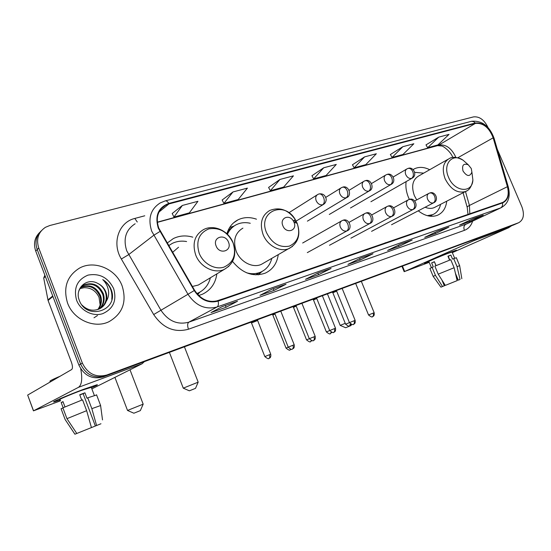 <?xml version="1.0" encoding="UTF-8"?>
<svg xmlns="http://www.w3.org/2000/svg" width="551" height="551" viewBox="0 0 551 551"><rect width="100%" height="100%" fill="white"/><g stroke="black" fill="none" stroke-linecap="round" stroke-linejoin="round"><path stroke-width="0.83" d="M406.121 181.61C405.446 186.679 406.225 191.934 408.443 197.389L409.365 199.421M418.264 210.813C425.041 216.088 431.488 217.555 437.618 215.221C442.873 212.769 445.911 208.092 446.744 201.177M232.563 261.429C242.385 273.392 253.322 277.277 265.382 273.082C272.683 269.591 276.967 263.468 278.248 254.72M198.684 295.529L202.479 294.206C210.696 290.225 215.489 283.441 216.867 273.861M256.484 219.195C249.927 216.894 243.79 217.094 238.073 219.801C232.55 222.638 228.823 227.294 226.888 233.776M429.697 169.722C424.291 167.015 419.29 166.671 414.696 168.689L413.105 169.563M192.795 237.171C185.873 235.153 179.378 235.621 173.324 238.576L167.173 243.087M39.734 232.412C34.623 237.474 33.287 243.687 35.719 251.042L78.889 365.086C84.179 375.748 92.258 379.687 103.133 376.905L513.911 224.836M35.719 251.042L37.227 249.541C34.782 242.151 36.125 235.911 41.256 230.835C36.125 235.911 34.782 242.151 37.227 249.541L80.611 364.087C85.928 374.797 94.035 378.757 104.945 375.968L516.528 223.672M67.546 303.016C73.455 319.745 94.373 328.947 108.912 321.729C122.591 313.836 127.005 301.927 122.157 285.997C116.137 269.115 94.531 259.728 79.558 268.075C66.974 275.955 62.972 287.601 67.546 303.016C73.455 319.745 94.373 328.947 108.912 321.729C122.591 313.836 127.005 301.927 122.157 285.997C116.137 269.115 94.531 259.728 79.558 268.075C66.974 275.955 62.972 287.601 67.546 303.016M158.722 227.997C155.492 217.79 157.793 210.2 165.617 205.227L168.971 203.918L475.396 123.39C483.255 122.777 489.178 127.591 493.159 137.826L507.416 186.693C509.303 194.489 507.76 199.731 502.787 202.403L217.955 300.639C208.636 303.009 200.86 299.572 194.627 290.336L158.722 227.997M158.275 228.128L194.227 290.563C200.626 300.033 208.595 303.553 218.141 301.121L502.546 202.933C507.953 200.357 509.675 194.944 507.698 186.672L493.441 137.819C489.364 127.329 483.296 122.398 475.237 123.018L168.785 203.443C158.227 207.5 154.721 215.73 158.275 228.128M488.007 127.508L487.814 127.074C484.06 119.65 479.267 116.261 473.44 116.915L49.831 225.504L45.43 227.308C38.233 232.212 36.008 239.113 38.749 248.019L37.227 249.541L80.611 364.087C85.928 374.797 94.035 378.757 104.945 375.968L513.449 225.035M438.713 137.137L427.659 147.73L437.914 144.927L449.037 134.382L438.713 137.137L425.999 144.892M402.857 146.69L392.057 157.455L402.974 154.473L413.849 143.756L402.857 146.69L390.377 154.528M364.617 156.877L354.135 167.821L365.774 164.639L376.347 153.75L364.617 156.877L352.433 164.783M182.353 205.454L173.971 217.053L189.344 212.858L197.94 201.294L182.353 205.454L172.194 213.512M232.963 191.962L223.906 203.409L238.184 199.51L247.427 188.111L232.963 191.962L222.143 200.013M279.97 179.44L270.348 190.715L283.655 187.078L293.428 175.852L279.97 179.44L268.599 187.45M323.747 167.773L313.657 178.882L326.082 175.487L336.296 164.425L323.747 167.773L311.928 175.735M38.749 248.019L82.347 363.075C87.685 373.833 95.833 377.814 106.777 375.024L518.705 222.707C523.588 219.89 524.655 214.594 521.9 206.818L497.229 149.094M448.838 227.177L435.414 233.596L424.731 237.357L438.093 230.945L448.838 227.177L438.004 230.986M483.213 215.131L469.604 221.564L459.568 225.097L473.13 218.664L483.213 215.131L473.04 218.713M331.061 268.454L318.561 274.722L305.523 279.316L317.886 273.069L331.061 268.454L317.803 273.11M286.017 284.233L273.992 290.411L259.989 295.343L271.85 289.199L286.017 284.233L271.767 289.241M237.522 301.225L226.082 307.272L211.005 312.582L222.246 306.583L237.522 301.225L222.17 306.625M412.182 240.022L399 246.414L387.608 250.423L400.708 244.045L412.182 240.022L400.625 244.086M373.013 253.749L360.134 260.093L347.957 264.377L360.733 258.054L373.013 253.749L360.65 258.095M360.134 260.093L359.541 258.646M399 246.414L398.469 245.133M226.082 307.272L225.38 305.495M273.992 290.411L273.31 288.703M318.561 274.722L317.899 273.076M469.604 221.564L469.17 220.545M435.414 233.596L434.939 232.46M313.657 178.882L311.907 175.693M270.348 190.715L268.578 187.409M223.906 203.409L222.115 199.965M173.971 217.053L172.174 213.471M354.135 167.821L352.413 164.742M392.057 157.455L390.356 154.487M427.659 147.73L425.978 144.858M358.639 252.124L345.401 256.69M346.434 256.332L345.36 256.546M316.949 266.498L302.871 271.354M303.87 271.009L302.83 271.202M272.249 281.912L257.241 287.092M258.199 286.761L257.193 286.933M224.195 298.484L215.737 301.225M397.608 238.686L385.135 242.984M386.189 242.626L385.094 242.846M434.119 226.096L422.341 230.16M423.416 229.788L422.3 230.022M468.398 214.277L457.247 218.12M458.336 217.741L457.213 217.989M80.184 288.462L84.103 287.705C90.936 287.588 95.908 290.79 99.035 297.306L100.158 305.04M81.259 287.14L81.755 286.871C90.157 284.089 96.446 287.057 100.626 295.784C102.176 300.846 101.377 305.385 98.223 309.393M80.969 287.45L81.1 287.388C89.489 284.605 95.771 287.567 99.938 296.273C101.453 301.135 100.743 305.557 97.809 309.538M78.655 291.637C79.661 288.531 81.582 286.245 84.42 284.791C92.864 282.002 99.187 284.998 103.388 293.786C105.089 299.654 103.891 304.627 99.793 308.705M82.175 286.265L83.752 285.315C92.182 282.525 98.498 285.514 102.693 294.289C104.359 299.958 103.264 304.827 99.407 308.897M97.699 283.386C86.913 277.16 74.537 288.476 79.199 300.047C86.314 320.923 118.389 310.812 111.578 290.687L111.226 289.688C109.518 285.397 106.687 282.022 102.727 279.571C105.882 282.67 107.803 286.437 108.499 290.866C109.015 294.654 108.244 298.16 106.178 301.39C107.156 298.305 107.052 295.178 105.875 291.989C104.277 288.049 101.549 285.184 97.699 283.386C101.467 285.349 104.063 288.311 105.482 292.271C107.3 298.738 105.771 304 100.895 308.064M106.178 301.39C104.945 304.744 102.706 307.238 99.476 308.863C92.988 311.494 87.134 310.199 81.906 304.985M76.582 300.199C80.494 310.688 92.899 316.97 102.748 313.643C113.334 308.78 116.97 300.447 113.664 288.641C108.161 277.552 99.607 273.041 88.008 275.121C77.181 279.688 73.373 288.042 76.582 300.199M84.103 287.705L80.136 288.538M102.727 279.571C109.67 284.53 112.679 291.114 111.777 299.317M97.499 315.544L93.98 317.796M60.286 399.971L54.046 401.899C50.375 402.643 68.11 395.067 83.304 389.419L96.914 384.791C98.395 384.543 96.577 385.542 91.452 387.794C96.432 385.61 98.292 384.598 97.031 384.77L83.304 389.419C67.876 395.15 49.996 402.815 54.163 401.879L60.286 399.971M80.728 368.777C82.574 378.881 81.796 385.08 78.394 387.374L33.535 410.826L60.596 400.784M144.328 361.656L142.158 363.715L91.872 388.903M33.459 410.867L27.667 395.074L71.658 369.542C72.773 368.461 72.711 366.078 71.472 362.386L48.068 300.46L43.708 278.055L44.858 275.183M82.767 431.061L74.908 434.222L82.767 431.068M66.953 418.67L76.789 433.465L91.425 427.583L86.652 410.674L82.547 399.799L62.89 407.836L66.953 418.67L86.652 410.674M81.741 400.116L79.723 394.764L84.923 392.808L86.962 398.201L87.747 397.822L91.845 408.649L96.583 425.51L95.364 425.999L83.153 393.69L79.792 394.943M60.114 399.509C57.132 400.171 70.039 394.647 81.19 390.501L91.28 387.332M87.747 397.822L96.618 394.964M91.845 408.649L100.606 405.557M76.789 433.465L91.425 427.583M96.583 425.51L95.364 425.999M102.514 419.91L100.585 405.433L96.549 394.771M100.971 423.753L86.679 429.498L100.971 423.753M50.217 381.409C48.798 381.347 52.111 379.611 60.169 376.216M64.977 406.907L62.993 401.624L61.182 402.54L63.131 407.726M61.147 408.918L65.121 419.504L74.908 434.222M62.952 408.009L61.078 408.718M61.182 402.54L63.069 401.824M83.153 393.69L84.923 392.808M140.34 410.619L133.893 413.216L127.508 410.454L143.177 404.158L140.34 410.626M228.507 242.199C225.276 233.149 212.259 236.978 216.116 245.953C219.443 255.106 232.398 251.056 228.507 242.199M178.552 247.227L172.566 252.379M186.603 241.545C181.417 240.629 176.589 241.276 172.119 243.48L168.668 245.663M196.962 293.676L199.614 292.271M196.852 293.538L198.085 293.036C204.449 289.998 208.547 284.908 210.379 277.773M192.382 286.479L198.36 285.019L201.521 283.111M199.331 292.609L197.83 294.654M198.167 382.16L195.515 388.352L193.876 389.013L189.372 390.817L183.256 388.159L198.16 382.174M294.027 222.308L293.325 220.937C289.227 213.726 279.453 218.072 282.842 225.703C286.065 234.382 297.767 230.717 294.027 222.308M242.908 228.121C235.05 232.901 232.804 240.58 236.165 251.146C240.243 262.028 252.881 268.495 261.463 264.315L263.833 262.958M250.271 223.279C245.333 222.136 240.739 222.576 236.496 224.615C232.426 226.661 229.409 229.891 227.446 234.313M233.858 226.199L229.925 229.491L226.95 233.838M251.47 274.322L259.728 272.697L261.794 271.622M246.517 272.759C251.628 274.212 256.401 273.992 260.823 272.084C266.464 269.439 270.121 264.879 271.788 258.412M259.273 273.923L258.571 274.797M351.51 324.47L351.056 325.551L345.635 327.728L340.187 325.393L345.25 323.334M471.27 168.516L468.302 164.825C463.501 163.096 461.745 165.162 463.019 171.024C466.904 176.589 469.865 176.947 471.897 172.098L471.27 168.516M447.86 159.377L418.629 176.017C412.568 179.709 411.136 186.217 414.345 195.55L416.708 199.91M423.678 173.145L414.717 172.339M428.988 216.054L432.838 214.628M427.239 215.655L432.776 214.649C436.819 212.81 439.422 209.373 440.58 204.345M425.131 207.231C428.423 208.636 431.447 208.767 434.202 207.624L435.276 207.073M257.379 320.592L251.49 322.948L264.831 356.58C270.066 360.871 268.826 357.241 269.005 358.37C269.866 357.785 269.99 356.58 269.37 354.754L264.831 356.58M274.997 314.022L272.835 315.034L286.024 348.087C291.21 352.303 289.95 348.735 290.129 349.844L290.735 349.176M296.224 306.129L293.49 307.375L306.528 339.871C311.687 344.017 310.371 340.497 310.578 341.592L311.315 340.58M316.763 298.504L313.485 299.964L326.378 331.916C331.488 335.993 330.152 332.529 330.373 333.61L331.199 332.177M336.64 291.128L332.852 292.781L345.601 324.208C350.691 328.217 349.313 324.808 349.541 325.875L350.415 323.926M428.981 261.808L424.449 263.302C422.521 263.605 441.75 255.457 451.634 251.793L456.435 250.175L452.192 252.344L456.469 250.175L451.634 251.793C441.64 255.499 422.238 263.729 424.477 263.302L428.981 261.808M477.104 238.487L474.039 240.58L404.668 271.471L429.201 262.345M511.7 225.683L508.594 227.763L452.316 252.64M442.584 281.079L444.512 285.714L443.335 286.189L444.32 285.79L441.93 280.053M435.951 265.699L434.463 261.842M438.203 274.178L445.318 285.384L457.137 280.631L454.12 267.731L450.759 259.693L434.863 266.154L438.203 274.178L454.12 267.731M431.419 267.662L428.857 261.511C427.266 261.808 441.289 255.857 448.521 253.178L452.068 252.048M449.595 260.148L447.935 256.181L450.863 255.079L452.536 259.08L456.338 257.744M448.424 256.58L449.747 260.086M455.443 273.365L458.287 280.17L460.044 279.467L457.041 266.594L453.687 258.584M457.041 266.594L459.658 265.685M445.318 285.384L457.137 280.631M460.044 279.467L458.287 280.17M457.302 280.576L445.704 285.232L457.302 280.576L455.884 274.426M436.048 265.658L434.402 261.697L431.647 262.91L433.306 266.898L432.108 267.352L435.435 275.342L442.522 286.513L444.32 285.79M433.169 276.361L429.89 268.482L432.108 267.352M444.512 285.714L440.924 287.154L433.182 276.395L435.435 275.342M440.924 287.154L442.522 286.513M449.871 260.038L447.991 256.318M431.647 262.91L434.36 261.89M448.273 256.222L450.863 255.079M78.889 365.086L82.347 363.075M103.133 376.905L106.777 375.024M513.312 225.09L518.574 222.762M455.808 157.469L455.319 156.202C451.131 147.902 445.69 144.197 438.982 145.078L157.297 222.17M168.971 203.918L159.019 212.011M502.546 202.933C502.87 205.33 502.209 207.004 500.563 207.941L217.046 306.99C205.44 309.993 195.736 305.736 187.946 294.227L151.718 231.213C147.723 218.54 150.568 209.105 160.258 202.913L165.066 200.943C166.306 200.605 167.545 201.432 168.785 203.443M135.153 223.768C125.8 229.788 122.99 238.797 126.723 250.801L160.975 310.309C168.358 321.171 177.649 325.124 188.841 322.163L467.09 223.754M159.907 231.51L153.701 235.325L128.597 254.686L121.344 259.018C111.529 243.039 118.83 222.108 134.823 218.444L144.755 215.792M472.627 221.144C471.119 225.765 468.371 228.837 464.39 230.352L188.463 329.229C187.271 325.71 187.402 323.354 188.841 322.163L217.046 306.99C218.375 306.067 218.74 304.111 218.141 301.121M507.698 186.672L508.263 186.872C510.736 196.762 508.318 203.725 501.011 207.768L465.74 224.347C463.887 225.545 463.439 227.549 464.39 230.352M493.441 137.819L494.02 138.094L508.311 187.037M188.463 329.229C174.509 332.99 162.917 328.093 153.681 314.545L194.227 290.563M471.532 121.282C481.967 120.387 489.46 125.993 494.02 138.094L494.075 138.301M475.237 123.018L473.633 121.613L471.484 121.296L165.362 200.867M153.681 314.545L121.344 259.018M134.823 218.444L137.268 222.012M469.831 213.781L469.424 205.447L465.485 191.534L466.738 190.873M507.416 186.693L469.424 205.447C467.641 206.35 466.917 207.018 467.241 207.465L467.985 214.367M493.159 137.826L457.75 157.8M475.396 123.39L438.066 145.498L157.317 222.377M437.549 145.643L441.771 146.001C443.073 145.987 450.553 151.249 452.853 157.51M142.158 363.715L78.394 387.374M52.917 296.486L48.068 300.46M27.667 395.074L33.535 410.826M47.916 299.93L52.731 295.99M45.375 276.561L43.708 278.055M233.08 242.874C227.549 231.833 219.45 227.177 208.788 228.906C198.932 233.087 195.729 241.193 199.18 253.219C203.202 263.633 214.931 270.135 223.926 267.132C233.548 262.648 236.599 254.562 233.08 242.874M198.36 285.019L224.298 269.391C234.01 263.543 236.958 254.707 233.149 242.895C228.651 230.855 213.816 223.926 203.45 229.643C194.661 234.995 192.079 243.439 195.701 254.982C200.171 267.083 214.532 274.184 224.298 269.391L228.94 266.223M197.224 293.986L200.158 291.961M169.288 245.202L168.606 245.56M293.325 220.937L295.288 219.601C288.228 209.745 279.722 206.694 269.77 210.454C261.704 215.345 259.466 223.327 263.041 234.402C267.352 245.808 280.459 252.702 289.261 248.425C298.277 242.984 300.922 234.616 297.182 223.32L295.288 219.601C284.316 200.103 257.345 211.612 266.526 232.674C272.015 243.452 279.632 247.929 289.365 246.118C298.029 242.006 300.639 234.409 297.182 223.32L294 222.246M295.694 222.742L294.33 220.248M261.463 264.315L292.485 246.428M255.581 274.853L261.973 271.533M234.023 226.082L228.155 230.284M467.207 163.854L463.109 160.224C452.598 152.593 442.467 163.922 448.5 177.16C454.21 191.962 472.352 193.773 472.889 179.984L471.897 172.153M468.302 164.825L463.109 160.224C457.213 156.987 452.578 156.45 449.21 158.605C443.08 162.345 441.709 169.067 445.105 178.765C450.601 189.351 457.392 193.608 465.485 191.534C469.314 190.295 471.78 186.438 472.889 179.984L471.897 172.098M430.186 216.226L432.156 214.966M317.844 194.434C315.757 195.708 315.213 197.816 316.191 200.764C317.769 203.891 319.931 205.227 322.686 204.765C324.449 203.291 324.766 200.888 323.651 197.561C322.335 194.765 320.723 193.587 318.829 194.014L317.844 194.434M268.971 358.384L269.005 358.37C268.585 358.012 271.368 358.756 270.734 354.21L269.37 354.754M322.686 204.765L323.94 204.09M341.427 187.671C339.409 188.897 338.893 190.956 339.871 193.856C341.42 196.927 343.521 198.243 346.173 197.809C347.963 196.342 348.315 193.973 347.22 190.708C345.918 187.974 344.306 186.823 342.378 187.264L341.427 187.671M288.242 347.192L286.024 348.087M290.074 349.871L291.093 349.21M346.173 197.809L347.302 197.217M364.121 181.155C362.179 182.347 361.69 184.365 362.661 187.216C364.183 190.226 366.222 191.521 368.777 191.107C370.603 189.647 370.975 187.319 369.9 184.117C368.612 181.431 366.994 180.315 365.044 180.762L364.121 181.155M309.325 338.741L306.528 339.871M310.537 341.613L311.776 340.69M368.777 191.107L369.797 190.584M385.982 174.887C384.102 176.031 383.648 178.007 384.612 180.818C386.106 183.772 388.083 185.046 390.549 184.654C392.408 183.207 392.808 180.907 391.747 177.766C390.473 175.135 388.854 174.047 386.885 174.502L385.982 174.887M329.712 330.566L326.378 331.916M330.331 333.624L331.771 332.405M390.549 184.654L391.485 184.186M407.058 168.84C405.24 169.949 404.806 171.884 405.763 174.646C407.23 177.546 409.159 178.813 411.542 178.434C413.422 176.995 413.842 174.736 412.802 171.643C411.542 169.067 409.916 168.007 407.933 168.468L407.058 168.84M353.446 324.353L353.487 324.339C354.451 323.719 354.637 322.528 354.038 320.772L345.601 324.208M349.479 325.896L351.111 324.332M411.542 178.434L412.389 178.014M292.891 345.277L288.228 347.158C290.611 349.334 291.982 349.954 292.34 349.01L292.464 348.962C293.373 348.356 293.518 347.123 292.891 345.277L294.2 344.754L280.769 311.157M292.423 348.983L292.464 348.962C292.03 348.604 294.875 349.334 294.2 344.754M342.047 220.641C339.905 221.901 339.333 224.05 340.339 227.088C341.902 230.201 344.031 231.496 346.717 230.986C348.535 229.602 348.886 227.26 347.777 223.947C346.407 221.075 344.726 219.877 342.736 220.345L342.047 220.641M346.717 230.986L347.64 230.518M313.953 336.833L309.311 338.707C314.518 342.97 313.312 339.368 313.485 340.484C314.414 339.871 314.573 338.651 313.953 336.833L315.186 336.344L301.914 303.332M313.416 340.511L313.485 340.484C313.058 340.125 315.84 340.869 315.186 336.344M365.003 213.423C362.937 214.642 362.4 216.743 363.398 219.732C364.941 222.783 367 224.064 369.59 223.575C371.443 222.198 371.822 219.883 370.733 216.639C369.377 213.829 367.689 212.658 365.678 213.141L365.003 213.423M369.59 223.575L370.424 223.169M334.326 328.671L329.698 330.538C334.856 334.726 333.637 331.179 333.81 332.281C334.76 331.661 334.932 330.455 334.326 328.671L335.49 328.21L322.363 295.763M333.748 332.308L333.81 332.281C333.396 331.929 336.138 332.659 335.49 328.21M387.112 206.48C385.115 207.658 384.612 209.717 385.604 212.652C387.112 215.641 389.116 216.908 391.609 216.447C393.49 215.069 393.896 212.789 392.829 209.607C391.485 206.845 389.798 205.716 387.759 206.205L387.112 206.48M391.609 216.447L392.367 216.075M408.408 199.786C406.48 200.929 406.004 202.94 406.989 205.826C408.477 208.76 410.419 210.014 412.83 209.573C414.738 208.202 415.165 205.957 414.111 202.83C412.782 200.123 411.094 199.021 409.035 199.524L408.408 199.786M342.157 288.435L355.133 320.331L354.038 320.772M412.83 209.573L413.519 209.242M373.123 313.12L368.536 314.972C373.626 319.022 372.331 315.578 372.538 316.653C373.516 316.026 373.716 314.855 373.123 313.12L374.157 312.713L361.332 281.341M372.476 316.68L372.538 316.653C372.104 316.343 374.797 317.004 374.157 312.713M428.94 193.339C427.073 194.441 426.632 196.411 427.61 199.248C429.071 202.134 430.965 203.36 433.286 202.94C435.214 201.583 435.662 199.366 434.629 196.294C433.32 193.642 431.626 192.568 429.553 193.077L428.94 193.339M433.286 202.94L433.919 202.644M508.594 227.763L474.039 240.58M402.457 266.119L404.668 271.471M167.201 243.06L173.324 238.576M233.479 222.921L238.073 219.801M413.14 169.591L414.696 168.689M165.617 205.227L160.947 209.036M518.705 222.707L516.067 223.878M501.011 207.768L467.179 223.713M467.158 207.183L463.088 192.767M81.1 287.388L81.755 286.871M83.752 285.315L84.42 284.791M94.352 395.439L91.191 387.105M130.008 369.804L143.177 404.158M197.065 293.635L198.085 293.036M114.904 377.366L127.522 410.44M197.589 294.399L200.096 291.996M184.427 346.82L198.181 382.16M259.728 272.697L260.823 272.084M169.398 352.378L183.269 388.145M258.35 274.811L261.925 271.553M234.147 226L229.609 227.563M431.529 215.283L432.776 214.649M434.202 207.624L465.485 191.534M327.432 293.89L340.194 325.386M430.441 216.254L432.115 214.986M288.938 212.72L317.149 194.875M270.734 354.21L257.379 319.814M295.164 221.695L323.175 204.579C325.152 203.512 326.158 201.673 326.206 199.069C325.2 195.082 322.831 193.373 319.091 193.938M251.47 322.92L250.815 322.245M325.813 197.348L340.8 188.056M307.396 221.151L346.627 197.637C352.468 195.543 348.514 184.805 342.646 187.182M272.814 315.007L272.166 314.345M349.134 190.274L363.564 181.499M329.312 214.449L369.198 190.949C374.955 188.897 371.112 178.359 365.32 180.687M293.469 307.355L292.822 306.693M371.588 183.497L385.473 175.19M350.477 207.982L390.948 184.509C397.023 181.603 392.333 172.236 387.16 174.419M313.464 299.944L312.83 299.289M393.221 176.988L406.597 169.109M370.919 201.728L411.907 178.297C417.885 175.487 413.353 166.237 408.208 168.386M332.838 292.76L332.205 292.12M302.651 243.012L341.489 220.958M288.228 347.151L274.742 313.388M307.313 252.62L347.034 230.862C353.198 228.865 349.017 217.624 342.984 220.269M349.1 222.322L364.5 213.705M309.311 338.707L295.983 305.529M329.491 245.278L369.886 223.465C375.954 221.495 371.877 210.475 365.919 213.065M371.808 214.911L386.65 206.728M329.698 330.531L316.529 297.926M350.897 238.19L391.892 216.336C397.863 214.394 393.889 203.595 388.007 206.129M349.43 322.631C354.568 326.75 353.287 323.251 353.487 324.339C353.067 324.016 355.794 324.677 355.133 320.331M393.683 207.796L407.995 200.013M349.43 322.624L336.413 290.563M371.567 231.351L413.092 209.476C419.194 207.121 414.813 197.003 409.29 199.441M414.765 200.957L428.561 193.539M368.536 314.972L355.664 283.441M391.541 224.739L433.527 202.851C439.574 200.474 435.235 190.612 429.808 193.002M404.186 271.705L401.954 266.305M454.658 258.226L452.047 251.993M461.834 278.751L459.651 265.651L456.318 257.689"/></g></svg>
